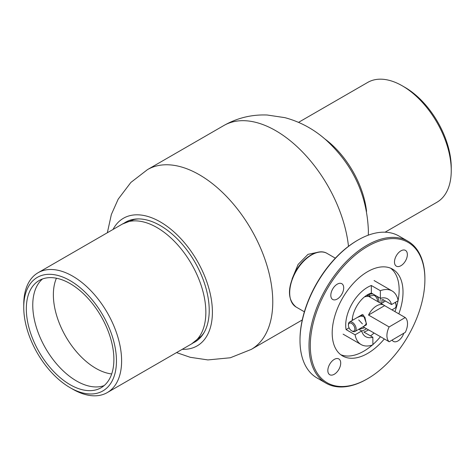<?xml version="1.0" encoding="UTF-8"?>
<svg xmlns="http://www.w3.org/2000/svg" width="475" height="475" viewBox="0 0 475 475"><rect width="100%" height="100%" fill="white"/><g stroke="black" fill="none" stroke-linecap="round" stroke-linejoin="round"><path stroke-width="0.71" d="M319.028 252.023L307.996 254.351L298.122 264.421L292.089 278.908M197.582 340.183A69.196 39.953 60 0 1 196.448 340.611M124.284 223.03A69.196 39.953 60 0 1 125.691 222.152A69.196 39.953 60 0 1 179.016 240.688A69.196 39.953 60 0 1 209.22 310.323A69.196 39.953 60 0 1 194.893 342.006A69.196 39.953 60 0 1 193.42 342.784M113.02 229.467A73.69 42.548 60 0 1 171.517 229.799A73.69 42.548 60 0 1 212.402 312.158A73.69 42.548 60 0 1 182.216 349.321M127.674 221.498A69.196 39.953 60 0 1 128.612 220.727M402.319 85.844L404.896 87.329A65.556 37.852 60 0 1 451.25 167.616L451.25 170.59A69.196 39.953 -120 0 0 402.319 85.844A69.196 39.953 -120 0 0 367.721 82.413L298.555 122.348M385.082 232.198L436.917 202.267A69.196 39.953 -120 0 0 451.214 172.686A69.196 39.953 -120 0 0 451.25 170.59M23.78 305.401A65.556 37.852 -120 0 0 23.75 307.384A65.556 37.852 -120 0 0 70.104 387.671A65.556 37.852 -120 0 0 116.428 362.888A65.556 37.852 -120 0 0 71.838 281.657A65.556 37.852 -120 0 0 23.78 305.401M23.75 307.384L23.75 304.41A69.196 39.953 60 0 1 23.786 302.314A69.196 39.953 60 0 1 38.083 272.733A69.196 39.953 60 0 1 92.245 292.167A69.196 39.953 60 0 1 121.576 363.001A69.196 39.953 60 0 1 107.279 392.588A69.196 39.953 60 0 1 72.681 389.156L70.104 387.671M113.852 361.291A61.916 35.744 -120 0 0 87.614 297.92A61.916 35.744 -120 0 0 39.146 280.523A61.916 35.744 -120 0 0 26.357 306.998A61.916 35.744 -120 0 0 52.6 370.369A61.916 35.744 -120 0 0 101.062 387.766A61.916 35.744 -120 0 0 113.852 361.291M42.536 278.956A61.916 35.744 -120 0 0 32.793 303.282A61.916 35.744 -120 0 0 56.97 364.349A61.916 35.744 -120 0 0 104.114 385.617M56.424 278.225A60.093 34.693 -120 0 0 53.396 292.927A60.093 34.693 -120 0 0 111.69 373.95M352.183 320.304A19.119 11.038 -60 0 0 352.195 320.477A21.85 12.617 -60 0 1 356.606 306.369A21.85 12.617 -60 0 1 371.367 293.075L371.325 285.499A30.958 17.872 120 0 0 352.022 303.792A30.958 17.872 120 0 0 346.079 329.603L355.092 334.804L361.677 330.956A21.85 12.617 -60 0 0 365.691 336.686A21.85 12.617 -60 0 0 372.845 337.238L372.893 344.82A30.958 17.872 -60 0 1 361.137 344.571A30.958 17.872 -60 0 1 355.092 334.804M371.325 285.499L380.338 290.7A30.958 17.872 -60 0 1 392.095 290.949A30.958 17.872 -60 0 1 398.133 300.717L391.548 304.564A21.85 12.617 -60 0 0 387.541 298.834A21.85 12.617 -60 0 0 380.38 298.282L380.338 290.7M368.463 329.876A21.85 12.617 120 0 1 363.832 332.037L372.845 337.238M358.779 329.282L361.677 330.956M366.528 328.759A21.85 12.617 -60 0 1 361.683 330.98M380.6 298.223A21.85 12.617 -60 0 1 381.098 303.525M380.38 298.282L371.367 293.075M383.016 302.45A21.85 12.617 120 0 0 382.535 299.363L391.548 304.564M370.542 335.908A30.958 17.872 120 0 0 374.033 332.999M368.143 295.034A16.661 9.619 -60 0 1 368.63 296.329M369.455 294.69A18.21 10.515 -60 0 1 370.049 297.148M346.079 329.603L349.083 327.845M365.679 325.244L366.201 323.089L364.818 317.021L360.157 315.816M357.188 317.555L363.417 314.967L366.516 323.885L363.642 326.438M384.613 305.645A14.571 8.413 120 0 0 383.901 305.146A14.571 8.413 120 0 0 376.55 305.906A14.571 8.413 120 0 0 368.535 315.05L384.613 305.645L405.217 317.543A14.571 8.413 -60 0 1 405.3 332.363L389.215 341.768A14.571 8.413 -60 0 1 389.132 326.948L368.535 315.05M389.215 341.768L368.618 329.87A14.571 8.413 120 0 0 369.33 330.374A14.571 8.413 120 0 0 370.126 330.742M405.217 317.543L389.132 326.948M358.732 319.942L362.401 323.873M350.776 330.167A4.554 2.613 -120.3 0 0 351.714 330.849A4.554 2.613 -120.3 0 0 354.843 329.46A4.554 2.613 -120.3 0 0 352.521 324.081A4.554 2.613 -120.3 0 0 348.43 325.238A4.554 2.613 -120.3 0 0 350.776 330.167M348.43 325.238L348.43 324.484A5.462 3.135 59.7 0 1 349.535 322.026A5.462 3.135 59.7 0 1 353.341 323.095A5.462 3.135 59.7 0 1 355.051 331.461A5.462 3.135 59.7 0 1 352.367 331.218L351.714 330.849M395.42 302.302A4.554 2.613 59.7 0 1 396.073 304.908L396.073 305.662A5.462 3.135 -120.3 0 0 395.23 302.409M391.952 309.884L394.968 308.121A5.462 3.135 -120.3 0 0 396.073 305.662M406.178 339.209A81.035 46.788 120 0 0 424.899 279.472A81.035 46.788 120 0 0 390.759 238.664A81.035 46.788 120 0 0 329.027 285.902A81.035 46.788 120 0 0 314.165 367.288A81.035 46.788 120 0 0 367.603 378.718A81.035 46.788 120 0 0 406.178 339.209M367.603 378.718L366.955 379.092A81.943 47.31 -60 0 1 325.987 383.153A81.943 47.31 -60 0 1 327.946 285.232A81.943 47.31 -60 0 1 407.93 241.217A81.943 47.31 -60 0 1 424.899 278.73L424.899 279.472M299.998 340.433L299.998 339.69A81.035 46.788 -60 0 1 318.725 279.959A81.035 46.788 -60 0 1 357.301 240.445L357.942 240.071A81.943 47.31 120 0 0 318.933 280.03A81.943 47.31 120 0 0 299.998 340.433A81.943 47.31 120 0 0 316.973 377.946L325.987 383.153M407.93 241.217L398.917 236.016A81.943 47.31 120 0 0 357.942 240.071M398.816 313.844A50.077 28.91 120 0 0 392.641 269.188A50.077 28.91 120 0 0 343.763 296.085A50.077 28.91 120 0 0 342.564 355.923A50.077 28.91 120 0 0 384.322 338.942M340.706 354.683A50.077 28.91 120 0 0 372.353 345.016M372.887 344.541A50.077 28.91 120 0 0 380.463 336.71M396.589 255.289A9.102 5.255 120 0 0 396.37 266.166A9.102 5.255 120 0 0 405.258 261.274A9.102 5.255 120 0 0 405.478 250.396A9.102 5.255 120 0 0 396.589 255.289M392.124 340.064A9.102 5.255 120 0 0 393.389 341.4A9.102 5.255 120 0 0 402.277 336.514A9.102 5.255 120 0 0 403.792 333.242M329.941 363.838A9.102 5.255 120 0 0 329.727 374.716A9.102 5.255 120 0 0 338.61 369.823A9.102 5.255 120 0 0 338.829 358.946A9.102 5.255 120 0 0 329.941 363.838M332.928 288.598A9.102 5.255 120 0 0 332.708 299.482A9.102 5.255 120 0 0 341.596 294.589A9.102 5.255 120 0 0 341.81 283.712A9.102 5.255 120 0 0 332.928 288.598M394.951 311.618A50.077 28.91 120 0 0 398.02 300.782M398.086 300.438A50.077 28.91 120 0 0 390.634 268.203M176.546 352.593L190.243 357.301L207.931 359.925L230.322 357.764L251.269 349.404A103.799 59.927 60 0 0 272.769 301.886A103.799 59.927 60 0 0 227.46 197.434A103.799 59.927 60 0 0 147.476 169.623L223.832 125.537A103.799 59.927 60 0 1 299.298 148.776A103.799 59.927 60 0 1 348.49 246.317M200.509 337.476A94.691 54.672 60 0 1 200.177 337.292M132.418 219.925A94.691 54.672 60 0 1 132.424 219.545M324.651 138.783A69.196 39.953 60 0 1 366.563 211.387M204.309 332.168A68.382 39.478 60 0 1 201.305 336.116L191.52 343.947A69.196 39.953 -120 0 0 205.817 314.361A69.196 39.953 -120 0 0 176.486 243.533A69.196 39.953 -120 0 0 122.324 224.093L38.083 272.733M136.533 218.969L133.998 219.539A68.382 39.478 60 0 1 138.92 218.91M377.773 301.607A18.21 10.515 120 0 0 374.128 295.302L364.58 296.804M366.605 295.325A19.119 11.038 -60 0 1 373.178 294.12M376.912 296.281A19.119 11.038 -60 0 1 379.145 302.397M296.109 307.028C287.405 299.767 287.262 287.844 295.682 271.261C303.668 256.862 318.482 248.075 327.067 253.407A30.958 17.872 120 0 0 296.008 271.457A30.958 17.872 120 0 0 296.109 307.028L304.38 311.802M362.49 327.109A18.21 10.515 120 0 0 363.203 326.842M364.58 327.631A19.119 11.038 -60 0 1 359.444 328.896M223.832 125.537C237.34 117.889 251.815 114.386 267.259 115.021L284.875 117.652C300.248 121.79 313.963 129.23 326.034 139.982C352.949 164.772 367.068 195.094 368.392 230.945L368.303 235.172M147.476 169.623L130.851 182.459L118.192 199.156L111.364 214.474L107.35 232.738M251.269 349.404L302.266 319.96M191.52 343.947L107.279 392.588M203.068 334.204L201.305 336.116M122.324 224.093L133.998 219.539M335.332 258.18L327.067 253.407M392.095 290.949L374.068 280.541M361.137 344.571L343.11 334.162M352.48 320.31L352.45 317.817M383.901 305.146L367.086 295.438M369.33 330.374L363.078 326.764M355.051 331.461L366.486 324.775M349.535 322.026L362.484 314.456M381.134 303.549L385.439 301.037"/></g></svg>
